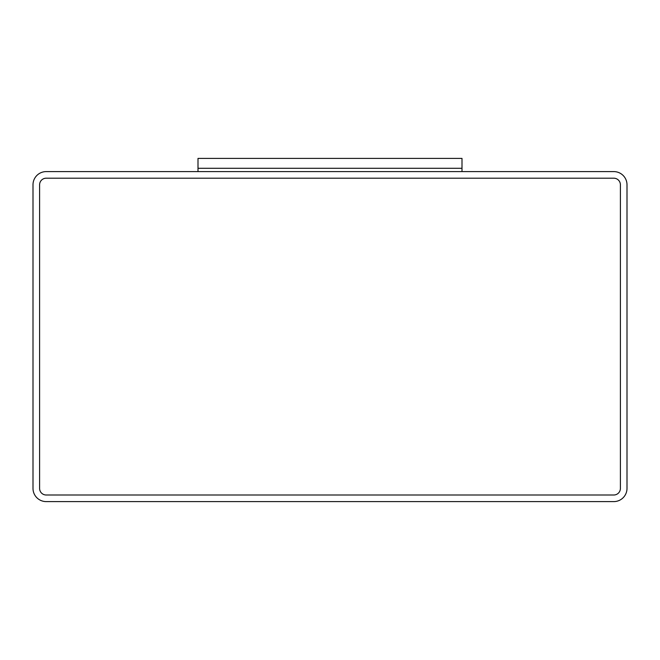 <?xml version="1.0" encoding="UTF-8"?>
<svg xmlns="http://www.w3.org/2000/svg" width="660" height="660" viewBox="0 0 660 660"><rect width="100%" height="100%" fill="white"/><g stroke="black" fill="none" stroke-linecap="round" stroke-linejoin="round"><path stroke-width="0.99" d="M46.2 171.6A13.2 13.2 0 0 0 33 184.8L33 488.4A13.2 13.2 0 0 0 46.2 501.6L613.8 501.6A13.2 13.2 0 0 0 627 488.4L627 184.8A13.2 13.2 0 0 0 613.8 171.6L46.2 171.6M39.6 488.4A6.6 6.6 0 0 0 46.2 495L613.8 495A6.6 6.6 0 0 0 620.4 488.4L620.4 184.8A6.6 6.6 0 0 0 613.8 178.2L46.2 178.2A6.6 6.6 0 0 0 39.6 184.8L39.6 488.4L39.6 184.8M46.2 495L613.8 495M620.4 488.4L620.4 184.8M613.8 178.2L46.2 178.2M462 171.6L462 168.3L198 168.3L462 168.3L462 158.4L198 158.4L198 171.6"/></g></svg>
